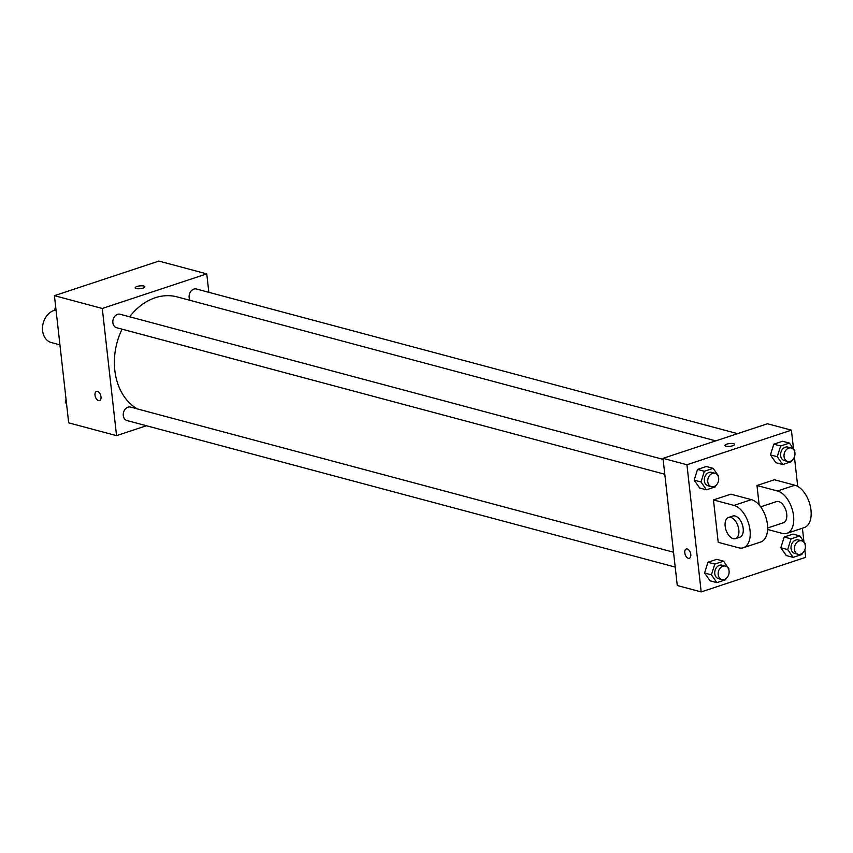 <?xml version="1.0" encoding="UTF-8"?>
<svg xmlns="http://www.w3.org/2000/svg" width="853" height="853" viewBox="0 0 853 853"><rect width="100%" height="100%" fill="white"/><g stroke="black" fill="none" stroke-linecap="round" stroke-linejoin="round"><path stroke-width="1.28" d="M55.424 310.129A16.697 12.891 105 0 0 42.65 325.974A16.697 12.891 105 0 0 51.351 342.565L59.934 344.857M146.449 425.743L116.552 435.648L68.688 422.853L54.421 295.671L158.893 261.082L206.767 273.877L208.836 292.323M116.552 435.648L102.285 308.466L54.421 295.671M102.285 308.466L206.767 273.877M135.158 287.834A4.873 1.397 173.6 0 1 138.346 286.139A4.873 1.397 173.6 0 1 143.805 286.032A4.873 1.397 173.6 0 1 144.839 286.747A4.873 1.397 173.6 0 1 140.148 288.677A4.873 1.397 173.6 0 1 135.158 287.834A4.873 1.397 173.6 0 1 138.335 286.139A4.873 1.397 173.6 0 1 143.805 286.022A4.873 1.397 173.6 0 1 144.839 286.747M715.784 440.873L177.125 296.887A59.902 46.243 105 0 0 129.667 316.794M122.054 329.173A59.902 46.243 105 0 0 137.216 408.875M673.529 552.222L130.53 407.084A6.963 5.374 105 0 0 123.536 412.415A6.963 5.374 105 0 0 126.937 420.529L675.203 567.074M663.122 459.383L120.113 314.245A6.963 5.374 105 0 0 113.129 319.576A6.963 5.374 105 0 0 116.52 327.691L664.786 474.236M737.578 433.655L196.382 288.986A6.963 5.374 105 0 0 190.198 292.323A6.963 5.374 105 0 0 190.091 300.352M99.545 400.611A4.873 2.762 71.7 0 1 95.024 395.195A4.873 2.762 71.7 0 1 96.474 391.367A4.873 2.762 71.7 0 1 100.633 395.12A4.873 2.762 71.7 0 1 99.545 400.611A4.873 2.762 71.7 0 1 95.014 395.195A4.873 2.762 71.7 0 1 96.485 391.367M804.827 549.78L805.68 557.329L701.198 591.918L677.271 585.521L663.005 458.349L767.476 423.749L791.413 430.147L793.525 448.966M66.577 404.034L65.233 402.094L66.054 399.439M66.395 402.403L65.233 402.094M56.159 311.185L54.816 309.255L55.648 306.6M55.978 309.564L54.816 309.255M802.289 553.32L801.927 554.471L793.13 557.382L787.692 549.567L791.04 538.84L799.837 535.929L805.285 543.745L805.072 544.427M801.703 540.845L798.28 539.938A6.963 5.374 105 0 0 791.296 545.27A6.963 5.374 105 0 0 794.687 553.384L798.109 554.29A6.963 5.374 105 0 0 805.349 545.771A6.963 5.374 105 0 0 801.703 540.845A6.963 5.374 105 0 0 794.708 546.187A6.963 5.374 105 0 0 798.109 554.29M787.692 549.567L780.847 547.743L784.206 537.017L793.002 534.095L799.837 535.929M791.04 538.84L784.206 537.017L793.002 534.095M793.13 557.382L786.285 555.559L780.847 547.743L784.206 537.017M726.02 578.569L725.658 579.731L716.861 582.642L711.423 574.826L714.782 564.089L723.579 561.178L729.016 568.994L728.803 569.676M725.434 566.104L722.011 565.187A6.963 5.374 105 0 0 715.027 570.518A6.963 5.374 105 0 0 718.418 578.633L721.841 579.55A6.963 5.374 105 0 0 729.08 571.02A6.963 5.374 105 0 0 725.434 566.104A6.963 5.374 105 0 0 718.45 571.435A6.963 5.374 105 0 0 721.841 579.55M711.423 574.826L704.578 572.992L707.937 562.266L716.733 559.355L723.579 561.178M714.782 564.089L707.937 562.266L716.733 559.355M716.861 582.642L710.016 580.808L704.578 572.992L707.937 562.266M791.872 460.481L791.509 461.633L782.713 464.544L777.275 456.728L780.634 446.002L789.43 443.091L794.868 450.906L794.655 451.578M791.285 448.006L787.863 447.089A6.963 5.374 105 0 0 780.879 452.431A6.963 5.374 105 0 0 784.27 460.535L787.692 461.452A6.963 5.374 105 0 0 794.932 452.932A6.963 5.374 105 0 0 791.285 448.006A6.963 5.374 105 0 0 784.302 453.348A6.963 5.374 105 0 0 787.692 461.452M777.275 456.728L770.44 454.905L773.799 444.168L782.596 441.257L789.43 443.091M780.634 446.002L773.799 444.168L782.596 441.257M782.713 464.544L775.878 462.721L770.44 454.905L773.799 444.168M715.603 485.73L715.24 486.882L706.444 489.803L701.006 481.977L704.365 471.251L713.161 468.34L718.599 476.155L718.386 476.838M715.017 473.255L711.605 472.349A6.963 5.374 105 0 0 704.61 477.68A6.963 5.374 105 0 0 708.001 485.794L711.423 486.7A6.963 5.374 105 0 0 718.663 478.181A6.963 5.374 105 0 0 715.017 473.255A6.963 5.374 105 0 0 708.033 478.597A6.963 5.374 105 0 0 711.423 486.7M701.006 481.977L694.171 480.154L697.53 469.427L706.327 466.506L713.161 468.34M704.365 471.251L697.53 469.427L706.327 466.506M706.444 489.803L699.609 487.969L694.171 480.154L697.53 469.427M794.42 456.941L797.726 486.402M802.406 528.188L803.931 541.815M686.26 549.012A4.873 2.762 -108.3 0 0 684.938 553.672A4.873 2.762 -108.3 0 0 688.307 558.278A4.873 2.762 71.7 0 1 684.927 553.672A4.873 2.762 71.7 0 1 686.249 549.012A4.873 2.762 71.7 0 1 690.408 552.765A4.873 2.762 71.7 0 1 689.32 558.257A4.873 2.762 71.7 0 1 688.307 558.278A4.873 2.762 -108.3 0 0 689.32 558.257M701.198 591.918L686.932 464.746L663.005 458.349L767.476 423.749M677.271 585.521L663.005 458.349M732.759 445.735A4.873 1.397 173.6 0 1 727.726 446.418A4.873 1.397 173.6 0 1 724.933 445.479A4.873 1.397 173.6 0 1 729.614 443.539A4.873 1.397 173.6 0 1 734.614 444.392A4.873 1.397 173.6 0 1 732.759 445.735M686.932 464.746L791.413 430.147M734.614 444.392A4.873 1.397 -6.4 0 0 729.614 443.549A4.873 1.397 -6.4 0 0 724.933 445.479M699.609 487.969L694.171 480.154M710.016 580.808L704.578 572.992M786.285 555.559L780.847 547.743M775.878 462.721L770.44 454.905M713.46 499.933L730.872 494.164L751.386 499.645A22.263 12.624 -108.3 0 1 766.794 520.682A22.263 12.624 -108.3 0 1 760.759 541.986L743.347 547.743A22.263 12.624 -108.3 0 0 749.382 526.45A22.263 12.624 -108.3 0 0 733.975 505.413L713.46 499.933L718.215 542.316L738.719 547.807A22.263 12.624 -108.3 0 0 743.347 547.743M756.984 485.517L777.499 490.997A22.263 12.624 71.7 0 1 792.917 512.035A22.263 12.624 71.7 0 1 786.882 533.338L804.294 527.57A22.263 12.624 -108.3 0 0 810.329 506.266A22.263 12.624 -108.3 0 0 794.911 485.229L774.396 479.749L756.984 485.517L759.17 505.008M767.636 527.975L783.374 522.761A11.132 6.312 -108.3 0 0 786.722 514.018A11.132 6.312 -108.3 0 0 776.379 501.628L760.641 506.831M767.604 529.478L782.254 533.392A22.263 12.624 71.7 0 0 786.882 533.338M735.489 538.616L739.85 537.177A11.132 6.312 -108.3 0 0 742.345 524.627A11.132 6.312 -108.3 0 0 732.844 516.033L728.494 517.483A11.132 6.312 71.7 0 1 737.984 526.066A11.132 6.312 71.7 0 1 735.489 538.616A11.132 6.312 71.7 0 1 725.157 526.216A11.132 6.312 71.7 0 1 728.494 517.483M777.499 490.997L794.911 485.229M733.975 505.413L751.386 499.645"/></g></svg>

